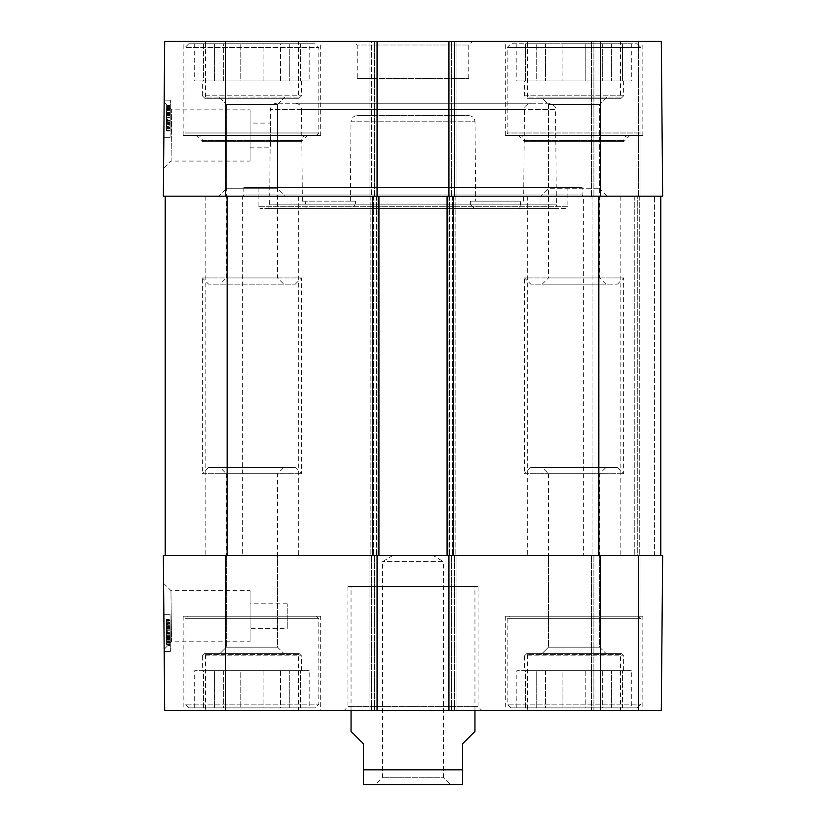 <?xml version="1.0" encoding="UTF-8"?>
<svg xmlns="http://www.w3.org/2000/svg" width="826" height="826" viewBox="0 0 826 826"><rect width="100%" height="100%" fill="white"/><g stroke="black" fill="none" stroke-linecap="round" stroke-linejoin="round"><path stroke-width="0.62" stroke-dasharray="4.13 3.1" d="M208.565 467.516L295.295 467.516L208.565 467.516L202.37 473.711L301.49 473.711L202.37 473.711L202.37 277.949L301.49 277.949L202.37 277.949L208.565 284.144L295.295 284.144L208.565 284.144M220.129 284.144L283.731 284.144L220.129 284.144L226.324 277.949L277.536 277.949L226.324 277.949L226.324 104.489L277.536 104.489L226.324 104.489L218.89 97.055L284.97 97.055L218.89 97.055M220.129 98.294L226.324 104.489L226.324 188.741L218.89 196.175L284.97 196.175L277.536 188.741L226.324 188.741L277.536 188.741L277.536 104.489L226.324 104.489L277.536 104.489L283.731 98.294L220.129 98.294L283.731 98.294M204.848 98.294L299.012 98.294L204.848 98.294L202.37 95.816L301.49 95.816L202.37 95.816L202.37 80.948L301.49 80.948L202.37 80.948M188.741 43.778L315.119 43.778L188.741 43.778L185.024 47.495L318.836 47.495L185.024 47.495L185.024 132.986L318.836 132.986L185.024 132.986L187.502 135.464L316.358 135.464L187.502 135.464M203.433 43.778L203.433 80.948L194.699 80.948L203.433 80.948L203.433 43.778L223.319 43.778L223.319 80.948L214.584 80.948L214.584 43.778L214.584 80.948L240.779 80.948L223.319 80.948L223.319 43.778L203.433 43.778M194.699 43.778L194.699 80.948M263.081 80.948L263.081 43.778L280.541 43.778L280.541 80.948L263.081 80.948L289.276 80.948L280.541 80.948L280.541 43.778L263.081 43.778L263.081 80.948L240.779 80.948L240.779 43.778L240.779 80.948L263.081 80.948M309.161 43.778L300.427 43.778L300.427 80.948L300.427 43.778L309.161 43.778L309.161 80.948L300.427 80.948L309.161 80.948M289.276 43.778L289.276 80.948L289.276 43.778L280.541 43.778L300.427 43.778L289.276 43.778M223.319 43.778L240.779 43.778L223.319 43.778M240.779 43.778L263.081 43.778L240.779 43.778M300.427 80.948L289.276 80.948L300.427 80.948M214.584 80.948L203.433 80.948L214.584 80.948M530.705 467.516L617.435 467.516L530.705 467.516L524.51 473.711L623.63 473.711L524.51 473.711L524.51 277.949L623.63 277.949L524.51 277.949L530.705 284.144L617.435 284.144L530.705 284.144M542.269 467.516L605.871 467.516L542.269 467.516L548.464 473.711L599.676 473.711L548.464 473.711L548.464 647.171L599.676 647.171L548.464 647.171L541.03 654.605L607.11 654.605L541.03 654.605M599.676 555.485L548.464 555.485L599.676 555.485L599.676 647.171L548.464 647.171L599.676 647.171L605.871 653.366L542.269 653.366L605.871 653.366M526.988 653.366L621.152 653.366L526.988 653.366L524.51 655.844L623.63 655.844L524.51 655.844L524.51 670.712L623.63 670.712L524.51 670.712M510.881 707.882L637.259 707.882L510.881 707.882L507.164 704.165L640.976 704.165L507.164 704.165L507.164 618.674L640.976 618.674L507.164 618.674L509.642 616.196L638.498 616.196L509.642 616.196M525.573 707.882L525.573 670.712L516.839 670.712L525.573 670.712L525.573 707.882L545.459 707.882L545.459 670.712L536.724 670.712L536.724 707.882L536.724 670.712L562.919 670.712L545.459 670.712L545.459 707.882L525.573 707.882M516.839 707.882L516.839 670.712M585.221 670.712L585.221 707.882L602.681 707.882L602.681 670.712L585.221 670.712L611.416 670.712L602.681 670.712L602.681 707.882L585.221 707.882L585.221 670.712L562.919 670.712L562.919 707.882L562.919 670.712L585.221 670.712M631.301 707.882L622.567 707.882L622.567 670.712L622.567 707.882L631.301 707.882L631.301 670.712L622.567 670.712L631.301 670.712M611.416 707.882L611.416 670.712L611.416 707.882L602.681 707.882L622.567 707.882L611.416 707.882M545.459 707.882L562.919 707.882L545.459 707.882M562.919 707.882L585.221 707.882L562.919 707.882M622.567 670.712L611.416 670.712L622.567 670.712M536.724 670.712L525.573 670.712L536.724 670.712M220.129 467.516L283.731 467.516L220.129 467.516L226.324 473.711L277.536 473.711L226.324 473.711L226.324 647.171L277.536 647.171L226.324 647.171L218.89 654.605L284.97 654.605L218.89 654.605M277.536 555.485L226.324 555.485L277.536 555.485L277.536 647.171L226.324 647.171L277.536 647.171L283.731 653.366L220.129 653.366L283.731 653.366M204.848 653.366L299.012 653.366L204.848 653.366L202.37 655.844L301.49 655.844L202.37 655.844L202.37 670.712L301.49 670.712L202.37 670.712M188.741 707.882L315.119 707.882L188.741 707.882L185.024 704.165L318.836 704.165L185.024 704.165L185.024 618.674L318.836 618.674L185.024 618.674L187.502 616.196L316.358 616.196L187.502 616.196M203.433 707.882L203.433 670.712L194.699 670.712L203.433 670.712L203.433 707.882L223.319 707.882L223.319 670.712L214.584 670.712L214.584 707.882L214.584 670.712L240.779 670.712L223.319 670.712L223.319 707.882L203.433 707.882M194.699 707.882L194.699 670.712M263.081 670.712L263.081 707.882L280.541 707.882L280.541 670.712L263.081 670.712L289.276 670.712L280.541 670.712L280.541 707.882L263.081 707.882L263.081 670.712L240.779 670.712L240.779 707.882L240.779 670.712L263.081 670.712M309.161 707.882L300.427 707.882L300.427 670.712L300.427 707.882L309.161 707.882L309.161 670.712L300.427 670.712L309.161 670.712M289.276 707.882L289.276 670.712L289.276 707.882L280.541 707.882L300.427 707.882L289.276 707.882M223.319 707.882L240.779 707.882L223.319 707.882M240.779 707.882L263.081 707.882L240.779 707.882M300.427 670.712L289.276 670.712L300.427 670.712M214.584 670.712L203.433 670.712L214.584 670.712M433.154 555.485L392.846 555.485L433.154 555.485L443.459 561.68L382.541 561.68L443.459 561.68L443.459 777.266L382.541 777.266L443.459 777.266L450.893 784.7L375.107 784.7L460.082 784.7M474.95 731.423L462.56 743.813L462.56 784.493L462.56 769.832L363.44 769.832L363.44 743.813L351.05 731.423M363.44 769.832L363.44 784.493L363.44 769.832M413 586.46L474.95 586.46L413 586.46M166.542 638.322L166.387 620.625L166.604 645.498L166.542 638.322L170.259 638.292L170.301 642.979L166.584 643.01M170.301 642.979L170.197 631.281L166.48 631.322M170.218 633.707L170.104 620.594L170.321 644.879L170.146 624.848L170.218 633.707L166.501 633.738M170.218 633.325L166.501 633.356M170.104 620.594L166.387 620.625L170.104 620.594M170.135 623.506L166.418 623.537L170.135 623.506M170.187 630.155L166.47 630.186M170.177 628.607L166.46 628.638M170.146 624.848L166.429 624.879L166.48 631.291L170.197 631.26L170.27 639.52L170.166 627.326L170.321 645.467L166.604 645.498M170.321 645.467L170.259 638.56L166.542 638.591M170.29 641.482L170.104 620.274L166.387 620.305L166.604 645.085L166.387 620.305L170.104 620.274L170.259 637.817L170.29 641.482L166.573 641.513M170.135 624.311L170.321 645.054L170.104 620.274L166.387 620.305L170.104 620.274L170.321 645.054L166.604 645.085L170.321 645.054L170.135 624.311L166.418 624.353M170.135 623.96L170.321 645.054L166.604 645.085L170.321 645.054L170.135 623.96L166.418 623.991M170.321 645.054L166.604 645.085L170.321 645.054M166.532 637.393L166.377 619.696L166.594 644.569L166.532 637.393L170.249 637.362L170.29 642.05L166.573 642.081L166.377 619.283L166.594 644.156L166.573 642.039L170.29 642.008L170.156 626.046L170.115 621.761L166.398 621.792M170.29 642.05L170.187 630.352L166.47 630.383M170.187 630.352L170.208 632.768L166.491 632.809M170.208 632.768L166.491 632.427M170.208 632.396L170.094 619.665L166.377 619.696L170.094 619.665L170.125 622.577L166.408 622.608L170.125 622.577L170.177 629.226L166.46 629.257M170.177 629.226L170.166 627.677L166.449 627.708M170.166 627.677L170.311 644.538L166.594 644.569M170.311 644.538L170.249 637.631L166.532 637.662M170.115 621.761L170.311 644.125L166.594 644.156L170.311 644.125L170.29 642.008M170.156 626.727L166.439 626.758M170.156 626.407L166.439 626.438M170.094 619.252L166.377 619.283M170.28 641.193L166.563 641.224L170.28 641.193M170.187 630.238L166.47 630.279L166.573 642.36L166.47 630.279M170.29 642.329L166.573 642.36M170.29 641.895L166.573 641.936M170.28 640.79L166.563 640.831M166.46 628.968L166.553 639.551L166.449 627.357L166.46 628.968L170.177 628.937M170.27 639.52L166.553 639.551M170.249 637.435L166.532 637.465M170.166 627.326L166.449 627.357M170.156 625.922L166.439 625.953M170.177 628.41L166.46 628.452M166.48 631.291L166.429 624.879M170.311 644.435L166.594 644.466M166.584 642.494L170.301 642.463L166.584 642.514M170.321 644.879L166.604 644.91M170.311 643.815L166.594 643.846M170.29 641.306L166.573 641.337M170.146 625.21L166.429 625.241M170.166 627.223L166.449 627.254M170.053 614.286L170.373 651.456L170.053 614.286L170.373 651.456L170.053 614.286L163.858 614.337L164.178 651.507L163.858 614.337L170.053 614.286L163.858 614.337L164.178 651.507L170.373 651.456L164.178 651.507L163.858 614.337L170.053 614.286M164.178 651.507L170.373 651.456L164.178 651.507M250.071 641.802L250.071 590.59L250.071 641.802L171.529 641.802L170.951 590.611L171.529 641.823L164.167 649.246L163.589 583.321L164.167 649.246M163.589 583.321L170.951 590.611L250.071 590.59M448.931 41.3L448.931 196.175L448.931 41.3L661.306 41.3L640.976 41.3L661.306 41.3L662.658 196.175L448.931 196.175L453.267 196.175L448.931 196.175L448.931 41.3L456.985 41.3L371.493 41.3L377.069 41.3L377.069 196.175L165.2 196.175L456.985 196.175L371.493 196.175L455.126 196.175L447.072 196.175L455.126 196.175L448.931 196.175L448.931 555.485L455.126 555.485L163.341 555.485L164.694 710.36L456.985 710.36L448.931 710.36L456.985 710.36L448.931 710.36L448.931 555.485L448.931 710.36L661.306 710.36L591.416 710.36L661.306 710.36L662.658 555.485L659.024 555.485L662.658 555.485L661.306 710.36L662.658 555.485L377.069 555.485L377.069 710.36L377.069 555.485L371.493 555.485L456.985 555.485L456.985 710.36L456.985 555.485L447.072 555.485L455.126 555.485L448.931 555.485L448.931 710.36M250.071 628.586L250.071 603.806L250.071 628.586L287.241 628.586L287.241 603.806L287.241 628.586M620.533 654.605L527.607 654.605L620.533 654.605L620.533 710.36L527.607 710.36L620.533 710.36M548.464 555.485L548.464 647.171L542.269 653.366M298.392 654.605L205.468 654.605L298.392 654.605L298.392 710.36L205.468 710.36L298.392 710.36M226.324 555.485L226.324 647.171L220.129 653.366M642.835 616.196L505.305 616.196L642.835 616.196L642.835 710.36L505.305 710.36L642.835 710.36M320.695 616.196L183.166 616.196L320.695 616.196L320.695 710.36L183.166 710.36L320.695 710.36M478.048 586.46L347.952 586.46L478.048 586.46L478.048 706.643L347.952 706.643L478.048 706.643L481.764 710.36L344.235 710.36L481.764 710.36M591.416 555.485L591.416 710.36L591.416 555.485L638.498 555.485L638.498 710.36L638.498 555.485L659.024 555.485L638.498 555.485L638.498 710.36L638.498 555.485L591.416 555.485M654.605 555.485L639.737 555.485L654.605 555.485L654.605 196.175L654.605 555.485M637.259 555.485L634.781 555.485L637.259 555.485L637.259 196.175L637.259 555.485M598.231 555.485L634.781 555.485L592.035 555.485L598.231 555.485L598.231 196.175L598.231 555.485M369.015 555.485L369.015 710.36L369.015 555.485L369.015 710.36L369.015 555.485L371.493 555.485L369.015 555.485M225.291 196.175L225.291 41.3L164.694 41.3L163.341 196.175L377.069 196.175L377.069 555.485L165.2 555.485L378.928 555.485L370.874 555.485L377.069 555.485L377.069 710.36M456.985 555.485L456.985 710.36L456.985 555.485L454.506 555.485L456.985 555.485M660.8 555.485L598.85 555.485L660.8 555.485L660.8 196.175M453.267 555.485L598.85 555.485L453.267 555.485L453.267 196.175M620.842 555.485L527.298 555.485L620.842 555.485L620.842 196.175L527.298 196.175L620.842 196.175M298.702 555.485L205.158 555.485L298.702 555.485L298.702 196.175L205.158 196.175L298.702 196.175M583.362 555.485L242.637 555.485L583.362 555.485L583.362 196.175L242.637 196.175L242.637 555.485M371.493 196.175L369.015 196.175L371.493 196.175L371.493 41.3L369.015 41.3L377.069 41.3L371.493 41.3L371.493 196.175M454.506 196.175L456.985 196.175L454.506 196.175L454.506 41.3L456.985 41.3L454.506 41.3L454.506 196.175M640.976 196.175L591.416 196.175L640.976 196.175L640.976 41.3L591.416 41.3L640.976 41.3L640.976 196.175M243.876 187.502L243.876 194.936L242.637 196.175L583.362 196.175L582.123 194.936L243.876 194.936L582.123 194.936L582.123 187.502L243.876 187.502L582.123 187.502M378.928 196.175L378.928 555.485M370.874 196.175L370.874 555.485L370.874 196.175M455.126 196.175L455.126 555.485L455.126 196.175M447.072 196.175L447.072 555.485M592.035 196.175L592.035 555.485L592.035 196.175M541.03 196.175L607.11 196.175L541.03 196.175L548.464 188.741L599.676 188.741L548.464 188.741L548.464 104.489L541.03 97.055L607.11 97.055L541.03 97.055M320.695 135.464L183.166 135.464L320.695 135.464L320.695 41.3L183.166 41.3L320.695 41.3M642.835 135.464L505.305 135.464L642.835 135.464L642.835 41.3L505.305 41.3L642.835 41.3M509.642 135.464L638.498 135.464L509.642 135.464L507.164 132.986L640.976 132.986L507.164 132.986L507.164 47.495L640.976 47.495L507.164 47.495L510.881 43.778L637.259 43.778L510.881 43.778M166.553 112.315L166.398 130.012L166.615 105.139L166.553 112.315L170.27 112.346L170.311 107.659L166.594 107.628M170.311 107.659L170.208 119.357L166.491 119.316M170.208 119.357L170.228 116.931L166.511 116.9M170.228 116.931L166.511 117.282M170.228 117.313L170.115 130.043L166.398 130.012L170.115 130.043L170.135 127.132L166.418 127.101L170.135 127.132L170.197 120.482L166.48 120.451M170.197 120.482L170.187 122.031L166.47 122M170.187 122.031L170.332 105.17L166.615 105.139M170.332 105.17L170.27 112.078L166.553 112.047M170.301 109.156L170.115 130.363L166.398 130.332L166.542 112.79L166.398 130.332L166.615 105.552L166.398 130.332L170.115 130.363L170.301 109.156L166.584 109.125M170.146 126.326L170.332 105.583L170.115 130.363L166.398 130.332L170.115 130.363L170.332 105.583L166.615 105.552L170.332 105.583L170.146 126.326L166.429 126.285M170.146 126.677L170.332 105.583L166.615 105.552L170.332 105.583L170.146 126.677L166.429 126.646M170.332 105.583L166.615 105.552L170.332 105.583M166.542 112.832L166.387 130.529L166.615 105.656L166.542 112.832L170.259 112.863L170.301 108.175L166.584 108.144L170.301 108.175L170.208 119.863L166.491 119.832M170.208 119.863L170.228 117.447L166.511 117.416M170.228 117.447L166.501 117.798M170.218 117.829L170.104 130.56L166.387 130.529L170.104 130.56L170.135 127.648L166.418 127.617L170.135 127.648L170.197 120.999L166.48 120.968M170.197 120.999L170.177 122.547L166.46 122.516M170.177 122.547L170.332 105.687L166.615 105.656M170.332 105.687L170.27 112.594L166.553 112.563M170.301 108.216L170.104 130.973L170.321 106.1L166.604 106.069L166.387 130.942L166.604 106.069L170.321 106.1L170.301 108.216L166.584 108.185M170.125 128.464L166.408 128.433M170.166 123.497L166.449 123.456M170.166 123.817L166.449 123.786M170.104 130.973L166.387 130.942M170.301 109.022L166.584 108.991L170.301 109.022M170.197 119.977L170.311 107.896L170.197 119.977L166.48 119.946L166.594 107.865L166.48 119.946M170.311 107.896L166.594 107.865M170.301 108.32L166.584 108.289M170.29 109.424L166.573 109.393M166.47 121.246L166.563 110.674L166.46 122.867L166.47 121.246L170.187 121.288L170.177 122.898L166.46 122.867M170.177 122.898L170.187 121.288M170.28 110.705L166.563 110.674M166.542 112.79L170.259 112.821L166.553 112.749M166.439 125.346L166.615 105.315L166.439 125.346L170.156 125.376L170.166 124.303L166.449 124.272M170.166 124.303L170.187 121.804L166.47 121.773M170.187 121.804L170.321 105.79L166.604 105.759M170.321 105.79L170.311 107.741L166.594 107.71M170.311 107.741L170.332 105.346L166.615 105.315M170.332 105.346L170.321 106.409L166.604 106.378M170.321 106.409L170.301 108.918L166.584 108.887M170.301 108.918L170.156 125.005L166.439 124.974M170.156 125.005L170.177 123.002L166.46 122.96M170.177 123.002L170.156 125.376M170.053 137.374L170.373 100.204L170.053 137.374L170.373 100.204L170.053 137.374L163.858 137.322L164.178 100.153L163.858 137.322L170.053 137.374L163.858 137.322L164.178 100.153L170.373 100.204L164.178 100.153L163.858 137.322L170.053 137.374M164.178 100.153L170.373 100.204L164.178 100.153M470.624 204.848L470.593 201.131L520.845 201.131L519.75 208.565L474.692 208.565L470.624 204.848L474.692 208.565L519.75 208.565L520.845 201.131L470.593 201.131L475.693 201.131L470.593 201.131L470.624 204.848L355.376 204.848L351.308 208.565L306.25 208.565L305.155 201.131L355.407 201.131L355.376 204.848L355.407 201.131L305.155 201.131L306.25 208.565L351.308 208.565L355.376 204.848L470.624 204.848M355.407 201.131L350.307 201.131L355.407 201.131M305.155 201.131L302.347 201.131L305.155 201.131M302.347 201.131L301.542 109.393L524.458 109.393L301.542 109.393C301.149 105.656 299.084 103.611 295.347 103.25L530.653 103.25L295.347 103.25M520.814 204.848L305.186 204.848L520.814 204.848M474.692 208.565L351.308 208.565L474.692 208.565M306.25 208.565L519.75 208.565L306.25 208.565M250.071 161.07L250.071 109.858L250.071 161.07L171.085 161.07L171.663 109.879L171.085 161.091L163.6 168.525L164.167 102.331L163.6 168.525M164.167 102.331L171.663 109.879L250.071 109.858M270.773 135.454L270.123 147.854C270.701 148.618 270.938 122.32 270.339 123.074L270.773 135.454M250.071 135.454L250.071 147.854L250.071 135.454M298.392 97.055L205.468 97.055L298.392 97.055L298.392 41.3L205.468 41.3L298.392 41.3M542.269 98.294L605.871 98.294L542.269 98.294L548.464 104.489L599.676 104.489L548.464 104.489L599.676 104.489L548.464 104.489L548.464 277.949L599.676 277.949L548.464 277.949L542.269 284.144L605.871 284.144L542.269 284.144M620.533 97.055L527.607 97.055L620.533 97.055L620.533 41.3L527.607 41.3L620.533 41.3M284.97 196.175L218.89 196.175M357.245 78.47L468.755 78.47L357.245 78.47L357.245 45.017L468.755 45.017L357.245 45.017L353.528 41.3L472.472 41.3L353.528 41.3M225.291 41.3L377.069 41.3L377.069 196.175L377.069 41.3M549.342 103.25L276.658 103.25L549.342 103.25C554.215 104.995 556.28 107.039 555.537 109.393L270.463 109.393L555.537 109.393L556.373 204.848L269.627 204.848L556.373 204.848L557.405 208.565L268.595 208.565L557.405 208.565M566.017 208.565L259.983 208.565L566.017 208.565L567.875 206.706L258.125 206.706L567.875 206.706L567.875 187.502L258.125 187.502L567.875 187.502M276.658 103.25C272.921 103.611 270.856 105.656 270.463 109.393L270.339 123.074L250.071 123.074M250.071 147.854L270.123 147.854L269.627 204.848L268.595 208.565M258.125 187.502L258.125 206.706L259.983 208.565M357.193 115.64L468.807 115.64L357.193 115.64C353.456 116.001 351.391 118.046 350.998 121.783L475.002 121.783L350.998 121.783L350.307 201.131M591.416 196.175L591.416 41.3L591.416 196.175M638.498 196.175L638.498 41.3L638.498 196.175M662.658 196.175L661.306 41.3L662.658 196.175M456.985 196.175L456.985 41.3L456.985 196.175M369.015 196.175L369.015 41.3L369.015 196.175M525.573 80.948L536.724 80.948L536.724 43.778L536.724 80.948L516.839 80.948L525.573 80.948L525.573 43.778L525.573 80.948M525.573 43.778L536.724 43.778L525.573 43.778M536.724 80.948L585.221 80.948L536.724 80.948M585.221 80.948L622.567 80.948L585.221 80.948L585.221 43.778L585.221 80.948M622.567 80.948L631.301 80.948L622.567 80.948L622.567 43.778L611.416 43.778L622.567 43.778L622.567 80.948M524.51 80.948L623.63 80.948L524.51 80.948L524.51 95.816L526.988 98.294L621.152 98.294L526.988 98.294M562.919 43.778L585.221 43.778L562.919 43.778L562.919 80.948L562.919 43.778L545.459 43.778L562.919 43.778M611.416 43.778L611.416 80.948L611.416 43.778L602.681 43.778L611.416 43.778M536.724 43.778L545.459 43.778L536.724 43.778M585.221 43.778L602.681 43.778L585.221 43.778M622.567 43.778L631.301 43.778L622.567 43.778M602.681 43.778L602.681 80.948L602.681 43.778M545.459 43.778L545.459 80.948L545.459 43.778M516.839 43.778L516.839 80.948M631.301 43.778L631.301 80.948M607.11 196.175L599.676 188.741L599.676 104.489L605.871 98.294M519.554 135.464L628.586 135.464L519.554 135.464C522.569 135.753 524.221 137.405 524.51 140.42L623.63 140.42L524.51 140.42L524.51 141.659L623.63 141.659L524.51 141.659L518.315 135.464L629.825 135.464L518.315 135.464M197.414 135.464L306.446 135.464L197.414 135.464C200.429 135.753 202.081 137.405 202.37 140.42L301.49 140.42L202.37 140.42L202.37 141.659L301.49 141.659L202.37 141.659L196.175 135.464L307.685 135.464L196.175 135.464M170.249 636.908L166.532 636.949M170.249 636.629L166.532 636.66M170.259 637.817L166.542 637.848M170.249 637.517L166.532 637.548M170.239 635.979L166.522 636.02M170.239 635.7L166.522 635.731M170.29 641.534L166.573 641.565M170.228 634.967L166.511 634.998M170.156 626.046L166.439 626.077M170.156 626.129L166.439 626.16M170.239 636.433L166.522 636.464M166.511 634.853L170.228 634.822L166.511 634.936M170.311 643.939L166.594 643.97M593.894 555.485L593.894 710.36L593.894 555.485M636.02 555.485L636.02 710.36L636.02 555.485M640.976 555.485L640.976 710.36L640.976 555.485M371.493 555.485L371.493 710.36L371.493 555.485M454.506 555.485L454.506 710.36L454.506 555.485M451.409 555.485L451.409 710.36L451.409 555.485M374.591 555.485L374.591 710.36L374.591 555.485M600.708 555.485L600.708 710.36M225.291 555.485L225.291 710.36M376.45 196.175L376.45 555.485L376.45 196.175M373.352 196.175L373.352 555.485L373.352 196.175M452.648 196.175L452.648 555.485L452.648 196.175M449.55 196.175L449.55 555.485L449.55 196.175M639.737 196.175L639.737 555.485L639.737 196.175M634.781 196.175L634.781 555.485L634.781 196.175M598.85 196.175L598.85 555.485M448.931 196.175L448.931 555.485M377.069 196.175L377.069 555.485M372.733 196.175L372.733 555.485M227.15 196.175L227.15 555.485M170.259 113.72L166.542 113.689M170.249 114.009L166.532 113.978M170.259 113.121L166.542 113.09M170.249 114.236L166.532 114.205M170.249 114.525L166.532 114.494M170.301 108.691L166.584 108.65M170.239 115.258L166.522 115.227M170.166 124.168L166.449 124.137M170.166 124.096L166.449 124.065M170.259 113.781L166.542 113.751M170.239 115.32L166.522 115.289M170.239 115.403L166.522 115.33M170.208 118.965L166.491 118.923M170.321 106.286L166.604 106.255M593.894 196.175L593.894 41.3L593.894 196.175M636.02 196.175L636.02 41.3L636.02 196.175M374.591 196.175L374.591 41.3L374.591 196.175M451.409 196.175L451.409 41.3L451.409 196.175M600.708 196.175L600.708 41.3M524.51 95.816L623.63 95.816L524.51 95.816M295.295 284.144L301.49 277.949L301.49 473.711L295.295 467.516M284.97 97.055L277.536 104.489L277.536 277.949L283.731 284.144M316.358 135.464L318.836 132.986L318.836 47.495L315.119 43.778M301.49 80.948L301.49 95.816L299.012 98.294M617.435 467.516L623.63 473.711L623.63 277.949L617.435 284.144M607.11 654.605L599.676 647.171L599.676 473.711L605.871 467.516M638.498 616.196L640.976 618.674L640.976 704.165L637.259 707.882M623.63 670.712L623.63 655.844L621.152 653.366M284.97 654.605L277.536 647.171L277.536 473.711L283.731 467.516M316.358 616.196L318.836 618.674L318.836 704.165L315.119 707.882M301.49 670.712L301.49 655.844L299.012 653.366M392.846 555.485L382.541 561.68L382.541 777.266L375.107 784.7M474.95 710.36L474.95 586.46M351.05 710.36L351.05 586.46M287.241 603.806L250.071 603.806M505.305 616.196L505.305 710.36M183.166 616.196L183.166 710.36M527.607 654.605L527.607 710.36M205.468 654.605L205.468 710.36M347.952 586.46L347.952 706.643L344.235 710.36M205.158 196.175L205.158 555.485M527.298 196.175L527.298 555.485M523.653 201.131L524.458 109.393C523.715 107.039 525.78 104.995 530.653 103.25M605.871 284.144L599.676 277.949L599.676 104.489L607.11 97.055M205.468 97.055L205.468 41.3M527.607 97.055L527.607 41.3M505.305 135.464L505.305 41.3M183.166 135.464L183.166 41.3M468.755 78.47L468.755 45.017L472.472 41.3M468.807 115.64C472.544 116.001 474.609 118.046 475.002 121.783L475.693 201.131M637.259 43.778L640.976 47.495L640.976 132.986L638.498 135.464M623.63 80.948L623.63 95.816L621.152 98.294M628.586 135.464C625.55 135.784 623.898 137.436 623.63 140.42L623.63 141.659L629.825 135.464M306.446 135.464C303.41 135.784 301.758 137.436 301.49 140.42L301.49 141.659L307.685 135.464"/><path stroke-width="1.24" d="M450.893 784.7L365.918 784.7L462.56 784.493M351.05 710.36L351.05 731.423L363.44 743.813L363.44 784.493L363.44 769.832L462.56 769.832L462.56 784.493L462.56 743.813L474.95 731.423L474.95 710.36M377.069 555.485L163.341 555.485L164.694 710.36L377.069 710.36L377.069 555.485L448.931 555.485L448.931 710.36L661.306 710.36L662.658 555.485L600.708 555.485L600.708 710.36M448.931 710.36L377.069 710.36M448.931 555.485L600.708 555.485M377.069 41.3L448.931 41.3L448.931 196.175L377.069 196.175L377.069 41.3L164.694 41.3L163.341 196.175L377.069 196.175M165.2 196.175L165.2 555.485L165.2 196.175M378.928 196.175L378.928 555.485M447.072 196.175L447.072 555.485M660.8 196.175L660.8 555.485M448.931 196.175L662.658 196.175L661.306 41.3L448.931 41.3M225.291 555.485L225.291 710.36M227.15 196.175L227.15 555.485M372.733 196.175L372.733 555.485M453.267 196.175L453.267 555.485M598.85 196.175L598.85 555.485M600.708 196.175L600.708 41.3M225.291 196.175L225.291 41.3M363.44 784.493L365.918 784.7"/></g></svg>
